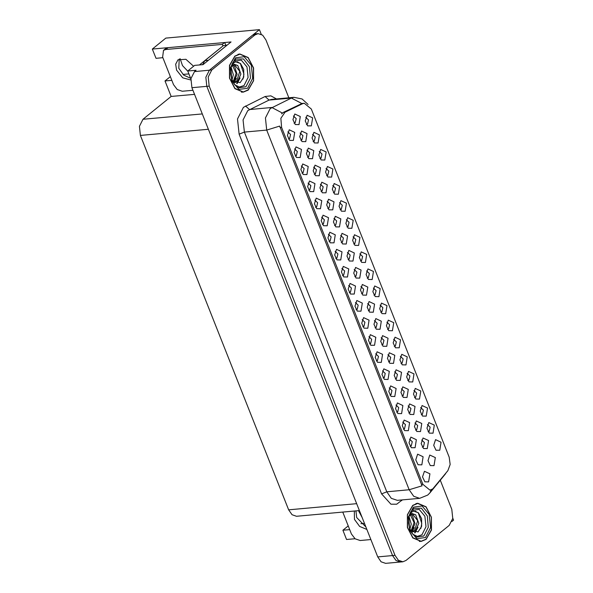 <?xml version="1.0" encoding="UTF-8"?>
<svg xmlns="http://www.w3.org/2000/svg" width="593" height="593" viewBox="0 0 593 593"><rect width="100%" height="100%" fill="white"/><g stroke="black" fill="none" stroke-linecap="round" stroke-linejoin="round"><path stroke-width="0.89" d="M342.546 275.56L343.673 275.152L344.666 271.016L341.902 268.421M347.491 277.005L348.788 268.948L343.288 266.398L341.435 272.061L343.747 276.946L347.491 277.005M333.422 192.725L334.548 192.325L335.542 188.189L332.777 185.587M338.373 194.178L339.663 186.12L334.17 183.563L332.317 189.226L334.63 194.119L338.373 194.178M329.026 241.41L330.153 241.01L331.146 236.874L328.381 234.272M333.97 242.863L335.267 234.806L329.775 232.248L327.914 237.912L330.227 242.804L333.97 242.863M380.736 312.237L381.87 311.836L382.863 307.693L380.091 305.099M385.687 313.69L386.977 305.625L381.484 303.075L379.631 308.738L381.944 313.63L385.687 313.69M314.297 174.32L315.424 173.919L316.417 169.783L313.653 167.182M319.249 175.773L320.539 167.715L315.046 165.158L313.193 170.828L315.506 175.713L319.249 175.773M376.34 360.922L377.467 360.514L378.46 356.378L375.695 353.784M381.292 362.375L382.581 354.31L377.089 351.76L375.236 357.423L377.548 362.316L381.292 362.375M414.537 397.599L415.663 397.199L416.657 393.055L413.892 390.461M419.481 399.052L420.778 390.987L415.285 388.437L413.432 394.1L415.745 398.993L419.481 399.052M394.256 346.379L395.383 345.978L396.376 341.842L393.611 339.24M399.208 347.832L400.497 339.774L395.005 337.217L393.152 342.88L395.464 347.772L399.208 347.832M327.803 208.425L328.93 208.024L329.923 203.888L327.158 201.286M332.747 209.878L334.044 201.82L328.544 199.263L326.691 204.926L329.004 209.818L332.747 209.878M389.86 395.064L390.987 394.664L391.98 390.528L389.216 387.926M394.812 396.517L396.102 388.459L390.609 385.902L388.756 391.565L391.069 396.458L394.812 396.517M313.141 141.505L314.268 141.104L315.261 136.968L312.496 134.366M318.093 142.957L319.382 134.9L313.89 132.343L312.037 138.013L314.349 142.898L318.093 142.957M395.316 378.942L396.443 378.542L397.436 374.398L394.671 371.804M400.26 380.395L401.55 372.33L396.057 369.78L394.204 375.443L396.517 380.335L400.26 380.395M361.56 293.683L362.686 293.283L363.679 289.147L360.915 286.545M366.504 295.136L367.801 287.071L362.301 284.521L360.448 290.185L362.76 295.077L366.504 295.136M428.057 431.741L429.184 431.341L430.177 427.205L427.412 424.603M433.001 433.194L434.298 425.137L428.798 422.579L426.945 428.242L429.258 433.135L433.001 433.194M367.223 278.087L368.349 277.687L369.343 273.551L366.578 270.949M372.167 279.54L373.457 271.483L367.964 268.925L366.111 274.589L368.423 279.481L372.167 279.54M294.046 123.166L295.173 122.766L296.166 118.63L293.402 116.028M298.991 124.619L300.288 116.562L294.795 114.004L292.942 119.667L295.247 124.56L298.991 124.619M362.82 326.773L363.954 326.372L364.947 322.236L362.175 319.634M367.771 328.226L369.061 320.168L363.568 317.611L361.715 323.274L364.028 328.166L367.771 328.226M401.016 363.45L402.143 363.049L403.136 358.913L400.371 356.311M405.968 364.903L407.258 356.845L401.765 354.288L399.912 359.958L402.224 364.843L405.968 364.903M402.061 395.991L403.196 395.59L404.189 391.454L401.417 388.852M407.013 397.443L408.303 389.386L402.81 386.829L400.957 392.492L403.27 397.384L407.013 397.443M368.312 310.732L369.439 310.332L370.432 306.196L367.667 303.594M373.256 312.185L374.546 304.127L369.054 301.57L367.2 307.233L369.513 312.126L373.256 312.185M396.621 412.135L397.747 411.735L398.741 407.599L395.976 404.997M401.572 413.588L402.862 405.53L397.369 402.973L395.516 408.644L397.829 413.529L401.572 413.588M334.556 225.481L335.682 225.073L336.676 220.937L333.911 218.343M339.5 226.926L340.79 218.869L335.297 216.319L333.444 221.982L335.757 226.867L339.5 226.926M348.054 259.578L349.181 259.178L350.174 255.042L347.409 252.44M353.005 261.031L354.295 252.974L348.803 250.416L346.949 256.08L349.262 260.972L353.005 261.031M410.141 446.284L411.268 445.884L412.261 441.741L409.496 439.146M415.085 447.737L416.382 439.672L410.882 437.123L409.029 442.786L411.342 447.678L415.085 447.737M381.81 344.837L382.937 344.437L383.93 340.3L381.166 337.699M386.762 346.29L388.052 338.232L382.559 335.675L380.706 341.338L383.019 346.23L386.762 346.29M315.506 207.268L316.632 206.861L317.626 202.724L314.861 200.13M320.457 208.714L321.747 200.656L316.254 198.106L314.401 203.77L316.714 208.654L320.457 208.714M306.381 124.434L307.515 124.033L308.501 119.897L305.736 117.295M311.332 125.886L312.622 117.829L307.13 115.272L305.276 120.935L307.589 125.827L311.332 125.886M288.465 138.977L289.599 138.569L290.585 134.433L287.82 131.839M293.416 140.422L294.706 132.365L289.214 129.815L287.36 135.478L289.673 140.363L293.416 140.422M415.567 430.095L416.694 429.695L417.687 425.552L414.922 422.957M420.511 431.548L421.808 423.484L416.316 420.934L414.463 426.597L416.775 431.489L420.511 431.548M340.182 209.796L341.309 209.396L342.302 205.26L339.537 202.658M345.126 211.249L346.423 203.191L340.931 200.634L339.077 206.297L341.383 211.19L345.126 211.249M388.563 361.893L389.69 361.485L390.683 357.349L387.918 354.755M393.507 363.339L394.805 355.281L389.305 352.731L387.451 358.394L389.764 363.279L393.507 363.339M354.807 276.635L355.933 276.227L356.927 272.091L354.162 269.496M359.751 278.08L361.048 270.023L355.555 267.473L353.702 273.136L356.008 278.021L359.751 278.08M335.786 258.481L336.913 258.081L337.906 253.945L335.141 251.343M340.73 259.934L342.028 251.877L336.527 249.319L334.674 254.983L336.987 259.875L340.73 259.934M326.661 175.654L327.788 175.254L328.781 171.11L326.017 168.516M331.613 177.107L332.903 169.042L327.41 166.492L325.557 172.155L327.87 177.048L331.613 177.107M295.225 156.048L296.352 155.648L297.345 151.504L294.58 148.91M300.177 157.501L301.466 149.436L295.974 146.886L294.121 152.549L296.433 157.441L300.177 157.501M422.32 447.144L423.446 446.744L424.44 442.608L421.675 440.006M427.264 448.597L428.561 440.54L423.061 437.982L421.208 443.646L423.521 448.538L427.264 448.597M301.985 173.119L303.112 172.719L304.105 168.582L301.34 165.981M306.937 174.572L308.227 166.514L302.734 163.957L300.881 169.62L303.193 174.512L306.937 174.572M353.702 243.945L354.829 243.545L355.822 239.402L353.057 236.807M358.646 245.398L359.944 237.333L354.444 234.784L352.59 240.447L354.903 245.339L358.646 245.398M349.307 292.631L350.433 292.23L351.427 288.087L348.662 285.492M354.251 294.084L355.541 286.019L350.048 283.469L348.195 289.132L350.507 294.024L354.251 294.084M387.496 329.308L388.623 328.907L389.616 324.764L386.851 322.169M392.447 330.761L393.737 322.696L388.245 320.146L386.391 325.809L388.704 330.701L392.447 330.761M321.05 191.376L322.177 190.976L323.17 186.832L320.405 184.238M326.002 192.829L327.292 184.764L321.799 182.214L319.946 187.877L322.258 192.769L326.002 192.829M383.1 377.993L384.227 377.593L385.22 373.449L382.455 370.855M388.052 379.446L389.342 371.381L383.849 368.831L381.996 374.494L384.308 379.387L388.052 379.446M421.297 414.67L422.424 414.27L423.417 410.134L420.652 407.532M426.241 416.123L427.538 408.066L422.046 405.508L420.192 411.171L422.498 416.064L426.241 416.123M408.814 413.047L409.941 412.639L410.934 408.503L408.169 405.909M413.766 414.492L415.056 406.435L409.563 403.885L407.71 409.548L410.022 414.433L413.766 414.492M322.266 224.339L323.393 223.939L324.386 219.795L321.621 217.201M327.21 225.792L328.507 217.727L323.015 215.177L321.161 220.841L323.467 225.733L327.21 225.792M346.942 226.874L348.069 226.467L349.062 222.331L346.297 219.736M351.886 228.32L353.183 220.262L347.683 217.713L345.83 223.376L348.143 228.261L351.886 228.32M356.067 309.702L357.194 309.301L358.187 305.165L355.422 302.563M361.011 311.155L362.301 303.09L356.808 300.54L354.955 306.203L357.268 311.095L361.011 311.155M300.799 140.222L301.926 139.815L302.919 135.678L300.154 133.084M305.743 141.668L307.041 133.61L301.541 131.06L299.687 136.724L302 141.608L305.743 141.668M360.462 261.016L361.589 260.616L362.582 256.48L359.818 253.878M365.407 262.469L366.704 254.404L361.204 251.855L359.351 257.518L361.663 262.41L365.407 262.469M308.745 190.19L309.872 189.79L310.865 185.653L308.101 183.052M313.697 191.643L314.987 183.585L309.494 181.028L307.641 186.699L309.954 191.583L313.697 191.643M373.983 295.166L375.11 294.758L376.103 290.622L373.338 288.028M378.927 296.611L380.217 288.554L374.724 286.004L372.871 291.667L375.184 296.552L378.927 296.611M307.552 157.271L308.679 156.871L309.672 152.735L306.907 150.133M312.496 158.724L313.786 150.659L308.293 148.109L306.44 153.772L308.753 158.665L312.496 158.724M369.58 343.851L370.714 343.443L371.7 339.307L368.935 336.713M374.531 345.296L375.821 337.239L370.329 334.689L368.475 340.352L370.788 345.237L374.531 345.296M375.058 327.788L376.184 327.388L377.178 323.244L374.413 320.65M380.009 329.241L381.299 321.176L375.806 318.626L373.953 324.289L376.266 329.182L380.009 329.241M403.381 429.213L404.508 428.806L405.501 424.67L402.736 422.075M408.325 430.659L409.622 422.601L404.13 420.052L402.276 425.715L404.582 430.6L408.325 430.659M341.301 242.53L342.435 242.129L343.421 237.986L340.656 235.391M346.253 243.982L347.542 235.918L342.05 233.368L340.197 239.031L342.509 243.923L346.253 243.982M407.776 380.528L408.903 380.12L409.896 375.984L407.132 373.39M412.728 381.974L414.018 373.916L408.525 371.366L406.672 377.029L408.985 381.914L412.728 381.974M319.901 158.583L321.028 158.175L322.021 154.039L319.256 151.445M324.853 160.028L326.143 151.971L320.65 149.421L318.797 155.084L321.109 159.969L324.853 160.028M432.757 488.891L447.863 470.664L450.191 464.46L449.19 457.166L311.347 109.016L304.268 103.234L302.578 103.708L285.011 112.196L280.852 118.326L281.571 127.413L422.868 484.296L429.947 490.077L432.757 488.891M361.9 517L358.491 510.662M261.224 34.253L259.4 29.65L209.403 70.219L205.838 77.223L206.824 86.341L392.603 555.574L395.991 560.467L400.468 562.001L395.991 560.467L392.603 555.574L206.824 86.341L205.838 77.223L209.403 70.219L252.611 35.157L255.739 33.838L258.118 33.623L254.997 34.943L211.79 70.004L208.225 77.008L209.203 86.126L394.99 555.359L398.37 560.252L402.855 561.786L405.975 560.467L449.183 525.405L452.748 518.401L451.77 509.283L440.265 480.226M451.925 521.462L453.586 520.113L452.793 518.112M162.838 57.699L156.026 58.314L152.357 49.049L231.018 41.94L203.014 64.667L194.667 65.415L187.751 71.034L196.09 70.285L194.511 71.568L190.939 78.572L191.924 87.69L377.704 556.923L381.091 561.816L385.569 563.35L402.855 561.786M190.887 78.958L187.751 71.034M348.217 525.902L342.873 530.238L346.542 539.504L355.029 538.74M152.357 49.049L165.832 38.108L259.4 29.65M359.358 510.58L296.507 516.258L292.023 514.724L288.643 509.832L140.4 135.404L139.414 126.287L142.98 119.289L171.125 96.451L194.556 94.331M171.125 96.451L164.987 80.952L171.807 80.337M342.873 530.238L349.685 529.623M170.332 76.616L164.987 80.952M360.9 523.715L364.436 523.397M180.146 58.737L182.481 65.578L187.788 71.13M183.022 74.429L188.885 73.903M417.642 454.194L415.789 459.857L418.102 464.749L421.845 464.808L423.143 456.751L417.642 454.194M424.403 471.265L422.55 476.928L424.862 481.82L428.606 481.879L429.903 473.822L424.403 471.265M429.814 455.039L427.961 460.702L430.273 465.587L434.017 465.646L435.306 457.588L429.814 455.039M435.558 439.658L433.705 445.321L436.018 450.206L439.761 450.265L441.059 442.208L435.558 439.658M426.152 539.326L431.489 529.994L431.445 517.259L426.048 506.785L417.702 503.249L412.706 505.362L407.369 514.694L407.413 527.436L412.81 537.903L421.156 541.439L426.152 539.326M417.161 503.494L416.516 503.442M248.267 90.047L253.604 80.715L253.567 67.973L248.171 57.506L239.817 53.963L234.821 56.083L229.484 65.415L229.528 78.15L234.924 88.624L243.271 92.16L248.267 90.047M239.275 54.215L238.638 54.156M422.06 485.786L279.644 126.079L266.731 130.067L265.419 117.911L270.178 108.571L291.408 98.06L293.913 97.356L271.564 99.372L269.059 100.076L247.83 110.587L243.078 119.927L244.39 132.083L386.806 491.79L391.313 498.313L397.295 500.366L419.636 498.342L413.662 496.297L409.155 489.774L422.06 485.786M281.601 113.878L283.387 112.336L301.881 103.523L291.408 98.06L269.059 100.076L265.093 96.54L270.875 95.821L276.494 98.927M288.858 97.808L265.983 40.05L262.603 35.157L258.118 33.623M242.07 92.182L242.693 92.011M419.955 541.461L420.57 541.29M354.31 511.04L354.436 519.409L359.625 526.414L366.808 529.401M365.807 526.873L356.704 517.57L355.963 510.892M370.825 539.548L360.173 540.512L355.133 538.815L351.412 533.974L342.747 512.085M410.652 511.937L412.194 510.321L419.155 509.409L424.87 516.207L426.011 526.725L421.89 534.804L417.309 536.339L412.661 534.16M410.03 530.046L418.043 531.928L421.586 526.376L421.616 518.675L418.354 512.693L413.521 511.144L411.386 512.27L409.578 514.368M409.474 514.687L411.016 513.175L415.693 514.783L412.654 513.886L410.304 514.887L409.022 516.325M426.078 539.148L421.134 541.246L412.876 537.74L407.532 527.377L407.495 514.776L412.772 505.54L417.724 503.45L425.982 506.948L431.319 517.311L431.363 529.92L426.078 539.148M409.014 516.355L411.216 524.034L409.874 529.134M408.799 517.489L409.496 527.992M410.867 514.487L412.469 515.636L415.004 523.693L411.386 531.439M410.386 514.82L414.055 522.633L410.993 531.098M415.693 514.783L418.784 523.352L415.308 531.002L412.239 532.04L414.366 531.083L417.68 520.691L412.328 513.931M415.204 511.092L418.295 512.878L421.793 523.367L420.867 528.393M416.783 529.505L414.596 532.848M418.006 527.236L415.004 532.87M414.218 527.577L412.217 532.032M232.767 62.658L234.317 61.035L241.269 60.13L246.992 66.927L248.126 77.446L244.012 85.518L239.431 87.052L234.776 84.873M232.145 80.759L240.165 82.649L243.708 77.097L243.73 69.396L240.469 63.414L235.636 61.857L233.509 62.984L231.7 65.089M231.589 65.408L233.131 63.896L237.808 65.504L234.776 64.607L232.419 65.608L231.144 67.046M248.2 89.869L243.256 91.959L234.991 88.461L229.654 78.098L229.61 65.489L234.895 56.261L239.839 54.163L248.096 57.662L253.441 68.025L253.478 80.633L248.2 89.869M231.137 67.076L233.331 74.755L231.996 79.855M230.914 68.202L231.611 78.713M232.982 65.208L234.583 66.357L237.118 74.414L233.501 82.16M232.508 65.534L236.17 73.354L233.108 81.812M237.808 65.504L240.899 74.066L237.43 81.715L234.354 82.761L236.481 81.804L239.802 71.405L234.443 64.652M218.839 49.301L199.389 64.993M237.319 61.813L240.417 63.599L243.916 74.088L242.989 79.114M238.897 80.218L236.711 83.569M240.121 77.957L237.118 83.591M236.333 78.298L234.339 82.746M193.644 66.253L185.898 59.293L177.967 59.841L175.691 64.177L176.558 70.122L182.703 77.846L190.776 79.966M190.605 78.246L183.719 75.059L178.819 68.291L179.219 59.07M192.94 90.262L182.288 91.226L177.255 89.536L173.527 84.688L162.601 57.098L163.527 50.353L165.758 49.486L222.256 44.379L224.517 42.54L226.141 45.335M223.012 45.913L222.256 44.379M163.527 50.353L165.788 48.515L168.019 47.648L224.517 42.54M206.698 61.672L226.504 45.602M207.854 60.36L204.874 60.634L202.613 64.704M226.407 45.305L223.428 45.579L204.874 60.634M377.704 556.923L394.99 555.359M191.924 87.69L209.203 86.126M194.511 71.568L211.79 70.004M140.4 135.404L208.388 129.267M288.643 509.832L356.63 503.687M142.98 119.289L202.309 113.93M302.578 103.708L300.955 103.857M285.011 112.196L283.387 112.336M281.571 127.413L280.081 127.547M422.868 484.296L421.386 484.429M239.142 134.188L244.39 132.083L266.731 130.067L409.155 489.774L386.806 491.79L381.566 493.895L239.142 134.188L237.504 118.993L243.449 107.318L265.093 96.54M419.636 498.342L427.709 495.051L429.903 492.872L431.163 489.803M446.966 471.761L446.359 472.502M282.357 113.041L271.839 107.511L249.49 109.527L245.524 105.999M402.247 499.914L396.71 504.176L390.965 504.169L381.566 493.895M254.997 34.943L252.611 35.157M401.735 500.544L401.468 499.988M413.232 508.764L413.825 508.342L421.401 508.186L427.338 515.962L428.331 527.34L423.825 535.99L416.427 537.125L415.33 536.554L411.905 533.144L409.444 527.814L408.577 523.159L408.881 517L410.126 512.989L413.825 508.342M425.448 537.554L416.812 538.681L409.704 530.238L408.295 517.17L413.403 507.134L422.046 506.007L429.154 514.45L430.562 527.518L425.448 537.554M235.354 59.485L235.94 59.063L243.515 58.907L249.46 66.683L250.446 78.061L245.939 86.704L238.542 87.838L237.445 87.275L234.02 83.858L231.559 78.535L230.692 73.88L231.003 67.721L232.241 63.71L235.94 59.063M247.57 88.275L238.927 89.402L231.819 80.959L230.41 67.891L235.525 57.855L244.168 56.728L251.269 65.171L252.685 78.239L247.57 88.275M165.758 49.486L168.019 47.648M304.268 103.234L301.83 103.456M308.071 104.435L302.059 98.935L293.913 97.356M429.903 492.872L445.617 473.688M421.134 541.246L419.318 541.409M417.724 503.45L415.901 503.613M243.256 91.959L241.433 92.123M239.839 54.163L238.015 54.326"/></g></svg>
